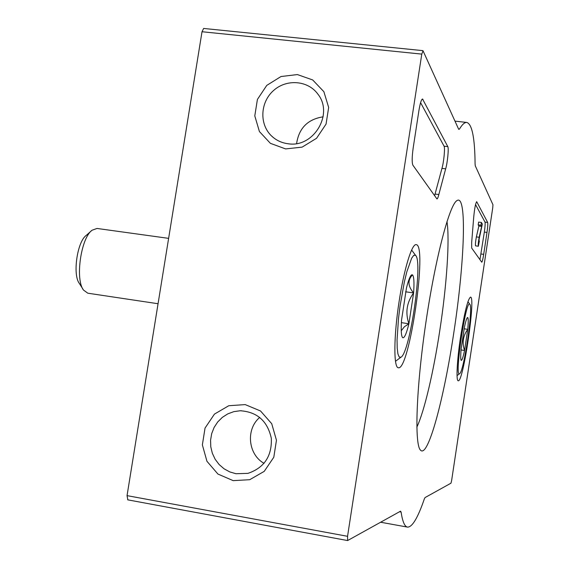 <?xml version="1.0" encoding="UTF-8"?>
<svg xmlns="http://www.w3.org/2000/svg" width="569" height="569" viewBox="0 0 569 569"><rect width="100%" height="100%" fill="white"/><g stroke="black" fill="none" stroke-linecap="round" stroke-linejoin="round"><path stroke-width="0.85" d="M401.088 512.029L400.54 511.175L347.659 540.529L347.552 536.304L421.778 54.112L423.037 50.805L458.692 129.305L459.382 129.177C462.227 124.433 464.709 122.193 466.815 122.456C472.085 124.113 474.838 137.947 475.087 163.95L475.3 165.871L492.953 204.74L492.747 207.713L451.644 480.4L450.989 483.173L425.043 497.576L424.31 498.999C417.817 517.904 412.219 527.271 407.518 527.107C404.68 526.659 402.539 521.631 401.088 512.029L399.509 511.751M453.792 332.787C464.475 263.689 467.277 193.787 457.042 200.544C449.56 204.299 435.264 258.283 425.747 323.412C416.174 388.542 414.374 444.361 420.463 450.107C427.902 458.991 444.04 398.471 453.792 332.787M399.132 301.371C403.99 269.137 411.984 243.304 416.202 244.67C427.71 244.563 409.339 371.144 398.364 367.73C393.542 368.043 393.677 336.187 399.132 301.371M460.598 336.706C464.574 312.054 467.889 298.853 470.535 297.11C475.94 296.413 463.187 382.98 458.216 380.775C455.968 381.059 457.035 359.964 460.598 336.706M471.687 248.063L471.673 242.451L473.735 216.945C474.553 208.531 475.535 203.439 476.68 201.661L487.676 222.443C487.982 223.717 487.761 227.045 486.993 232.422L483.693 254.343C482.917 259.222 482.27 261.847 481.758 262.209L471.687 248.063M412.874 165.152C411.842 162.634 411.963 156.802 413.222 147.641L418.898 110.706C420.121 103.302 421.337 99.397 422.547 99.006L447.81 146.624C448.927 148.225 447.511 162.777 445.662 168.837L438.834 194.534C438.102 197.45 437.476 198.922 436.949 198.951L412.874 165.152M127.847 499.831L127.043 495.635L202.016 31.736L203.645 28.45L422.874 50.641M285.624 148.922L270.389 143.338L259.407 131.539L254.791 115.884L257.408 99.44L266.747 85.407L280.994 76.531L297.381 74.567L312.694 79.952L323.875 91.687L328.662 107.456L326.051 124.106L316.556 138.281L302.111 147.136L285.624 148.922M233.176 480.641L217.92 474.048L206.945 461.281L202.365 444.88L205.046 428.066L214.449 414.104L228.766 405.725L245.203 404.595L260.538 410.989L271.719 423.699L276.463 440.228L273.796 457.256L264.229 471.36L249.713 479.703L233.176 480.641M416.842 427.155C424.389 411.259 433.592 371.6 439.844 330.198C446.651 285.709 449.866 240.168 446.985 221.483M235.943 473.721L229.741 471.907L224.051 468.792L219.115 464.51L215.153 459.261L212.337 453.273L210.786 446.814L210.573 440.164L211.689 433.628L214.1 427.468L217.699 421.978L222.323 417.376L227.771 413.883L233.809 411.643L240.175 410.761C257.174 411.842 267.558 421.046 271.328 438.379C272.01 456.16 264.215 467.825 247.949 473.358L235.943 473.721M264.059 463.351C247.984 454.446 245.659 429.175 259.727 417.404M288.092 143.751C281.619 142.919 276.057 140.28 271.413 135.835C259.236 124.191 260.204 102.406 273.362 90.691C286.307 78.742 307.836 80.265 317.815 94.041C334.039 113.928 313.569 148.061 288.092 143.751M296.605 143.552C298.953 128.139 307.793 119.227 323.121 116.823M478.835 240.929L479.368 241L478.757 243.447L479.148 239.044L482.334 224.094L481.417 222.451L480.997 225.232L481.659 226.384L479.183 237.266C478.309 242.024 478.038 245.011 478.365 246.235L479.368 241M478.365 246.235L475.57 245.865C475.236 244.642 475.499 241.654 476.374 236.903L479.183 237.266M476.374 236.903L478.87 226.021L481.659 226.384M478.87 226.021L478.195 224.869L480.997 225.232M478.195 224.869L478.614 222.095L481.417 222.451M475.549 204.57L485.001 222.095C485.321 223.375 485.101 226.704 484.34 232.081L479.944 259.706M420.591 102.648L444.069 146.19C445.214 147.791 443.813 162.336 441.949 168.388L445.662 168.837M434.588 195.772L441.949 168.388M412.504 274.863C413.962 276.491 414.332 282.516 413.606 292.928L408.891 323.761C406.565 333.278 404.559 337.958 402.866 337.78L402.525 337.524C401.223 335.76 400.889 329.992 401.522 320.226L406.444 288.113C408.371 280.361 410.093 275.944 411.607 274.855L412.504 274.863C407.489 280.204 407.859 286.228 413.606 292.928C406.714 302.395 405.142 312.673 408.891 323.761L404.367 326.77L401.678 330.276M415.498 255.296L415.626 255.424C423.244 261.491 409.872 353.648 400.861 357.268L399.175 356.998L397.93 353.918L397.205 348.136L397.055 339.921L398.535 318.092L400.092 305.745L404.367 281.883L406.828 271.797L411.664 258.177L413.763 255.325L415.498 255.296M158.054 303.732L87.811 293.199L83.543 290.105C75.008 279.514 80.912 237.991 92.071 230.217L97.029 228.454L168.623 238.361M83.01 289.251L79.361 283.44C72.469 274.834 77.178 241.761 86.189 235.445L91.317 230.893M401.373 322.651L408.891 323.761M405.597 291.79L413.606 292.928M461.061 349.949L464.567 350.476C463.159 357.076 462.064 360.383 461.267 360.397L461.16 360.319C460.549 359.395 460.549 355.568 461.16 348.84L464.439 327.111C465.684 321.329 466.687 318.135 467.462 317.53L467.739 317.538C468.401 318.377 468.408 322.317 467.761 329.337C463.017 335.817 461.957 342.858 464.567 350.476L467.761 329.337L464.098 328.804M469.752 304.195L469.795 304.23C473.529 306.606 463.82 372.531 459.56 373.733C454.162 378.627 465.897 298.59 469.752 304.195M347.552 536.304L127.043 495.635M421.778 54.112L202.016 31.736M459.382 129.177L458.593 129.085M481.033 253.987L483.693 254.343M484.34 232.081L486.993 232.422M485.001 222.095L487.676 222.443M422.034 99.291L422.973 99.397M444.069 146.19L447.81 146.624M435.057 194.065L438.834 194.534M347.559 540.55L127.662 499.831M466.815 122.456L454.972 121.119M407.518 527.107L380.611 522.235M419.929 449.354L420.463 450.107M456.317 201.106L457.042 200.544M240.175 410.761L241.441 410.754M271.413 135.835L273.86 137.961M415.626 255.424L411.636 250.061M400.861 357.268L395.512 361.279M469.795 304.23L467.924 301.734M459.56 373.733L457.049 375.583"/></g></svg>
